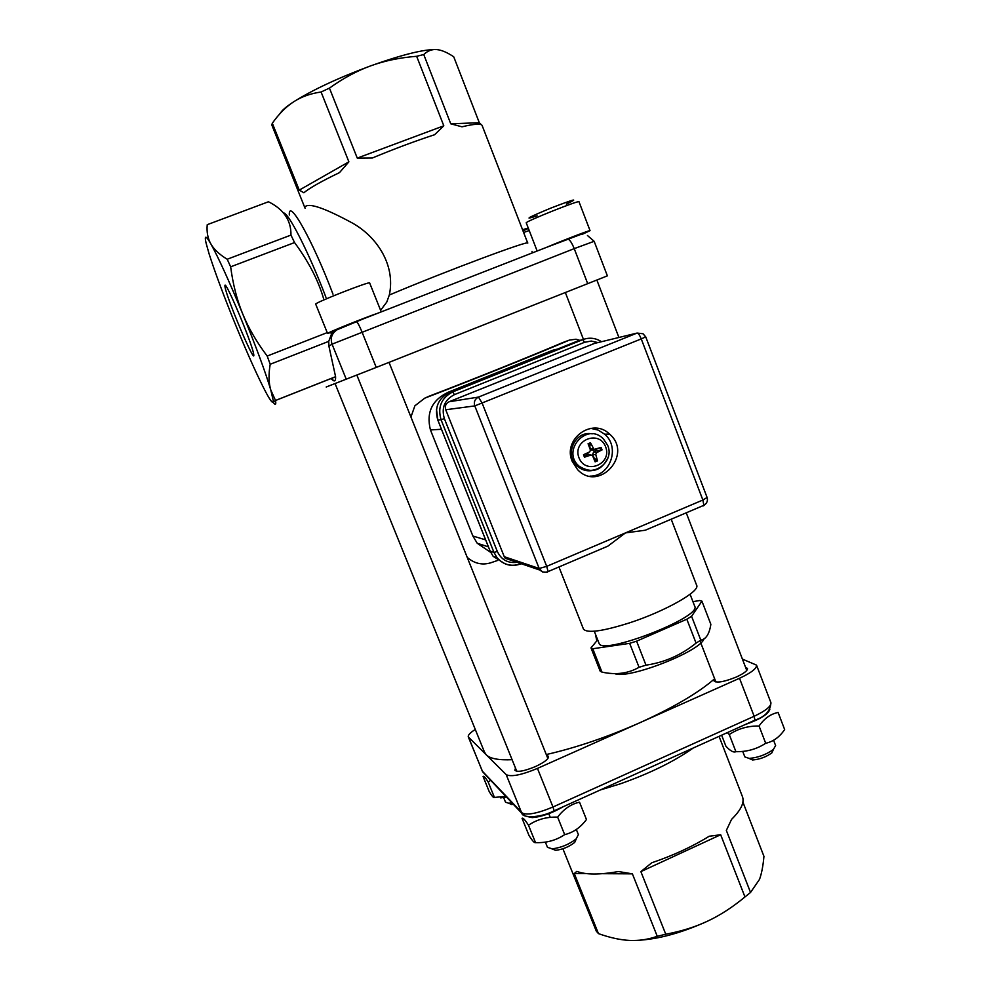 <?xml version="1.0" encoding="UTF-8"?>
<svg xmlns="http://www.w3.org/2000/svg" width="990" height="990" viewBox="0 0 990 990"><rect width="100%" height="100%" fill="white"/><g stroke="black" fill="none" stroke-linecap="round" stroke-linejoin="round"><path stroke-width="1.49" d="M490.681 552.395L477.217 543.25L472.874 536.011L430.44 429.945C426.084 412.422 432.11 399.811 448.532 392.102L552.47 350.336L557.679 349.025M602.068 449.881L596.153 451.007L595.559 449.485L590.993 450.19L589.768 446.948L590.461 442.753L588.072 443.73L590.448 450.091L589.718 451.873L583.506 454.732L584.459 457.182L590.943 455.041L592.515 455.511L595.126 461.847L597.502 460.857L595.745 454.509L596.487 452.739L602.068 449.881L601.116 447.43L594.062 449.435L590.461 442.753M601.375 450.141L600.423 447.69L595.559 449.485M585.832 453.668L586.389 455.054L584.459 457.182M593.257 457.207L597.502 460.857M605.62 446.787C612.513 464.062 585.659 475.262 578.989 457.825C572.072 440.451 599.049 429.338 605.62 446.787M595.658 469.644C589.1 471.921 583.098 470.869 577.64 466.488C563.595 455.487 574.98 430.081 592.243 433.868M593.666 456.984L592.503 454.757L593.691 451.886L596.153 451.007M586.389 455.054L588.258 454.15L591.055 455.004M589.929 476.141C610.273 476.462 620.482 447.183 604.593 434.189L598.158 430.093L590.77 428.348M572.232 461.389C562.283 439.09 592.478 417.087 609.518 434.053C633.55 454.163 599.111 492.735 577.591 469.644L572.232 461.389M594.594 343.394L449.064 401.767C445.797 403.487 444.683 406.147 445.723 409.749L504.257 556.702L505.147 558.236L511.088 560.266M645.987 665.156L636.595 641.173L686.825 619.22L696.069 643.116C681.281 655.083 664.587 662.434 645.987 665.156L639.057 667.285C628.192 673.534 615.83 675.143 601.97 672.111L592.763 648.747L629.665 643.339L639.057 667.285M597.675 639.837L590.993 647.893L600.175 671.158L601.97 672.111M701.935 601.165L710.857 624.331C709.372 634.008 706.006 639.268 700.784 640.122L691.577 616.287L701.935 601.165L699.732 600.522L692.938 601.66M598.962 643.104L599.012 643.215C601.066 656.172 702.257 617.117 694.708 606.239L690.08 594.248M686.825 619.22L691.577 616.287M590.993 647.893L592.763 648.747M629.665 643.339L636.595 641.173M700.784 640.122L696.069 643.116M614.617 673.547L614.629 673.547C627.177 679.932 700.239 651.606 703.977 638.872M596.883 550.824L607.934 546.109L625.445 532.905L645.282 530.219L654.143 526.47M583.395 628.947L583.457 629.083C587.07 633.464 602.403 631.397 629.454 622.883C665.045 611.35 700.487 591.24 696.651 585.288L671.195 519.218M426.938 397.188L429.091 396.223C473.864 379.071 529.18 356.858 562.765 342.565L569.386 340.102L576.032 339.224L579.868 340.374M569.386 340.102C533.523 355.398 473.059 379.677 424.722 398.178L429.091 396.223M497.574 560.476L490.52 562.877C482.043 565.34 474.272 563.508 467.231 557.37L410.937 417.038L414.884 405.813L424.722 398.178M506.459 797.024L500.668 797.903M490.718 780.355L488.157 781.976C485.348 777.435 483.652 775.615 483.083 776.531L489.27 791.74C492.055 796.294 493.775 798.188 494.443 797.433L505.828 796.356M488.157 781.976L494.443 797.433M511.966 802.841L508.687 803.237L505.506 802.172M509.38 803.521L513.501 804.474M526.692 816.379L532.175 817.616C541.839 816.762 552.148 813.137 563.137 806.751M528.499 825.239C525.084 819.856 522.943 817.554 522.052 818.309L528.957 835.399C532.335 840.782 534.526 843.183 535.54 842.626C546.418 843.035 556.12 840.374 564.671 834.632C573.235 832.578 580.499 827.541 586.451 819.51L579.521 802.185C571.082 804.041 563.793 809.016 557.63 817.121C546.616 816.775 536.914 819.485 528.499 825.239L535.54 842.626M557.63 817.121L564.671 834.632M576.316 829.447L578.383 834.607L576.18 838.877C569.176 844.371 561.206 847.7 552.247 848.838L547.482 847.341M581.873 234.506L590.052 230.645C590.857 229.668 562.592 240.508 546.789 247.253L363.107 318.966M377.846 313.211C365.867 317.184 326.106 333.185 327.566 333.457L335.239 331.031M551.814 848.863L555.699 850.323C562.803 849.42 569.139 846.784 574.707 842.403L576.329 838.753M745.334 724.494C759.986 719.346 768.153 714.322 769.824 709.422M721.623 735.199L725.905 746.212C730.323 750.977 733.664 752.796 735.904 751.67C746.93 751.893 756.855 749.096 765.691 743.267C773.24 741.646 779.563 737.067 784.649 729.543L778.115 712.478C770.678 713.926 764.33 718.431 759.058 726.016C747.896 725.856 737.971 728.702 729.271 734.543L727.316 732.637M729.271 734.543L735.904 751.67M759.058 726.016L765.691 743.267M773.561 740.223L775.615 745.557L773.388 749.467C766.149 754.665 758.068 757.647 749.145 758.414L744.851 756.917L742.698 751.361M580.858 234.407L546.789 247.253M749.084 758.414L752.586 759.974C759.689 759.38 766.112 757.016 771.854 752.87L773.438 749.43M363.033 319.003L337.12 329.744C331.823 333.222 330.14 338.036 332.058 344.161L574.225 248.626C571.824 242.748 569.696 239.568 567.839 239.085M331.118 378.514L331.167 378.588C334.298 382.177 335.771 381.558 335.598 376.745L328.915 346.191L328.729 341.364L331.427 334.249L334.533 331.675M326.193 387.016L376.25 367.426L361.932 331.798C359.444 325.797 357.625 322.406 356.474 321.614M594.149 241.3L574.225 248.626L587.701 283.66L607.377 275.851L594.149 241.3L587.441 235.484M587.701 283.66L376.25 367.426M273.042 402.175C275.059 404.972 275.95 404.997 275.752 402.274L275.505 400.455L335.598 376.695M274.205 401.111L273.228 401.495M275.505 400.455L270.802 390.035C265.506 372.289 256.15 346.933 242.736 313.978C229.173 281.148 218.555 257.784 210.858 243.899C205.908 235.348 204.299 234.989 206.019 242.835L209.076 253.787C215.152 272.832 224.198 297.074 236.239 326.502C248.304 355.757 258.266 377.834 266.124 392.733C271.112 401.952 273.463 404.489 273.203 400.356L270.802 390.035C268.674 382.932 268.476 374.344 270.196 364.271L328.729 341.364M481.264 124.666L479.308 122.71L450.759 123.812L461.946 126.807C474.519 123.837 481.239 123.404 482.118 125.483L527.757 243.144C530.9 239.382 446.218 270.975 389.318 295.02L386.768 302.086L380.593 310.303M299.958 195.562L271.805 124.95L272.324 123.23C278.957 113.85 286.098 106.697 293.733 101.76C286.296 106.598 281.791 110.484 280.207 113.404M299.252 190.117L303.881 192.741C309.721 187.914 321.589 181.207 339.483 172.619L348.888 161.84L299.252 190.117L272.324 123.23M357.266 158.103L372.376 157.979C394.255 148.884 414.996 141.125 434.622 134.714L443.805 125.804L357.266 158.103L329.447 88.11L321.082 91.996L348.888 161.84M437.679 49.686L436.739 49.587C424.673 49.055 402.683 54.475 370.767 65.823C338.382 77.864 312.704 89.843 293.733 101.76C301.331 96.785 310.452 93.53 321.082 91.996M224.94 285.516L224.953 286.432C225.943 296.864 257.289 370.396 253.527 353.43C251.584 342.033 225.287 279.551 224.94 285.516M330.858 332.566L331.427 334.249M327.22 332.615L267.189 356.054C256.608 342.008 248.453 327.987 242.736 313.978C236.969 299.995 232.947 284.266 230.658 266.817L294.55 242.562C308.496 261.459 318.174 280.096 323.544 298.46M270.196 364.271L267.189 356.054M227.193 259.244C219.335 254.455 213.902 249.344 210.858 243.899C207.764 238.466 206.564 232.056 207.232 224.681L268.463 201.762C283.734 209.348 291.233 220.448 290.961 235.088L227.193 259.244L230.658 266.817M304.858 207.046C308.249 202.566 323.297 207.467 350.002 221.76C375.482 234.791 396.012 263.934 389.318 295.02M325.957 297.346C308.991 252.697 287.929 211.402 283.326 212.949M294.55 242.562L290.961 235.088M450.759 123.812L423.745 54.537C427.668 50.787 431.999 49.129 436.739 49.587C441.453 49.983 447.121 52.383 453.729 56.777L479.308 122.71M423.745 54.537L416.654 56.294L443.805 125.804M329.447 88.11C343.295 78.198 357.068 70.773 370.767 65.823C384.442 60.823 399.737 57.643 416.654 56.294M632.288 940.5C654.538 940.302 679.685 933.83 707.726 921.084C695.339 926.949 681.343 931.33 665.75 934.213L657.261 936.305C647.967 939.535 638.711 940.908 629.479 940.413C620.26 939.968 609.914 937.691 598.455 933.62L596.314 931.145L569.98 866.361M720.671 834.743L709.211 836.241C692.27 846.685 673.113 855.533 651.766 862.773L640.876 871.621L720.671 834.743L744.963 896.952C732.563 907.211 720.151 915.255 707.726 921.084M602.477 873.687L632.387 873.848L618.441 871.534C599.507 874.888 585.622 874.826 576.811 871.373L574.287 873.539L586.278 873.601M719.062 736.362L742.438 796.628C744.629 802.482 741.003 810.055 731.56 819.374L726.338 830.424L750.531 892.448L744.963 896.952M742.413 659.105L756.521 665.119C756.904 668.423 751.237 672.804 739.518 678.274L537.459 768.413C521.396 775.071 510.976 777.138 506.187 774.613L468.32 736.944C467.763 735.273 470.089 732.773 475.274 729.444M598.455 933.62L574.287 873.539M632.387 873.848L657.261 936.305M665.75 934.213L640.876 871.621M742.896 802.098L763.946 856.35C763.08 866.027 761.595 873.712 759.503 879.405L750.531 892.448M546.604 755.333L548.522 756.36C548.794 758.934 544.426 762.337 535.417 766.582C524.217 771.185 517.362 772.41 514.85 770.257L515.481 768.079M477.192 734.159L476.499 732.464M745.594 667.371L747.475 668.436C747.71 670.589 744.022 673.435 736.412 676.987C724.309 681.863 716.847 683.187 714.013 680.934L714.706 678.917M512.09 759.689C498.774 760.295 490.149 758.687 486.251 754.838L484.432 752.004M714.632 678.744C698.532 692.777 673.522 707.479 639.602 722.849C606.87 737.278 575.759 747.834 546.282 754.541M562.765 342.565L563.879 342.144M595.423 634.12L596.809 640.876M485.632 539.884L472.874 536.011M430.44 429.945L441.478 429.276M452.343 391.359L448.532 392.102M588.32 444.337L590.646 443.384M585.016 456.922L584.063 454.484M597.18 460.214L594.866 461.179M577.64 466.488L579.373 466.389C592.874 478.232 614.901 461.773 607.724 445.45L603.69 439.288C587.404 421.096 560.439 451.044 579.373 466.389C591.983 473.888 601.561 470.918 608.083 457.504M596.487 452.739L593.691 451.886M595.745 454.509L592.503 454.757M595.25 449.571L593.109 450.388M593.53 448.817L590.325 449.163M590.943 455.041L588.258 454.15M577.851 340.919L582.751 339.644L584.546 342.293L591.278 341.055L597.985 342.577M504.603 563.545L493.168 556.355L490.174 551.158L437.815 420.082C434.264 407.645 438.112 398.463 449.411 392.535L577.888 340.907M517.077 562.308C507.944 563.446 501.361 559.833 497.314 551.455L493.985 552.445L490.124 551.059M497.314 551.455L444.349 418.584L441.07 419.772L493.985 552.445L497.029 557.692C503.675 565.117 511.694 567.159 521.074 563.817M601.512 341.711C595.559 337.912 589.31 337.219 582.751 339.644L452.764 391.892C441.33 397.893 437.432 407.187 441.07 419.772L437.852 420.082L436.503 409.278M444.349 418.584C441.231 407.781 444.572 399.811 454.385 394.651L452.764 391.892L449.411 392.535M454.385 394.651L584.546 342.293M645.282 530.232L703.878 505.308C706.959 503.378 708.036 500.767 707.095 497.463L702.875 500.024L703.878 505.308L703.222 505.915M593.01 343.778L637.09 333.061C638.303 333.185 639.688 335.127 641.248 338.914L702.875 500.024L546.703 566.354L539.191 568.483L542.508 572.01L547.161 572.282L548.101 571.577L546.703 566.354L482.18 403.239L478.492 397.077L449.064 401.767M703.729 505.667L706.167 503.39M643.042 333.766L637.09 333.061L478.492 397.077C474.878 398.982 473.641 401.928 474.792 405.912L641.248 338.914L645.727 336.872L643.042 333.766M445.723 409.749L474.792 405.912L539.191 568.483L504.257 556.702M360.843 319.857L338.036 329.249M315.723 304.178L315.711 304.153C314.003 303.002 370.879 280.665 369.654 282.967L381.237 311.887M523.042 230.967L528.388 228.368M528.239 227.972L522.572 229.767M523.623 232.477L529.217 230.534M579.781 234.667L563.273 240.817M566.391 204.088C579.893 197.592 574.72 198.916 550.886 208.073C527.41 217.862 522.794 220.448 537.075 215.82M537.162 251.015L526.259 222.874C524.205 221.946 579.806 199.695 579.001 201.774L590.052 230.645M328.915 346.191L332.058 344.161L346.265 379.269M332.999 294.178C312.692 240.446 288.263 197.072 289.315 215.04M484.011 773.264L481.994 770.628M524.762 815.661L482.328 771.16L468.579 737.303M553.818 810.959L754.924 720.163C765.245 716.698 770.567 710.845 770.901 702.628C771.383 706.204 765.802 710.746 754.145 716.277L754.924 720.163L754.269 720.46M468.32 736.944L482.662 771.829L521.953 813.421C522.188 817.678 538.82 818.606 554.153 810.81L552.977 806.999C536.964 813.669 526.507 815.562 521.582 812.679L506.187 774.613M739.518 678.274L754.145 716.277L552.977 806.999L537.459 768.413M600.249 789.995L620.458 783.783C649.811 773.438 674.079 761.52 693.248 748.007M477.217 543.25L488.429 546.876M594.05 449.435L590.993 450.19M604.593 434.189L609.518 434.053M437.815 420.082L490.124 551.133L493.168 556.355L497.029 557.692C503.724 565.03 511.756 567.023 521.111 563.681M594.285 631.224L599.012 643.215M558.942 566.961L583.457 629.083M505.147 558.236L540.169 570.178C542.421 572.369 545.069 572.826 548.101 571.577L607.947 546.121M707.095 497.463L645.727 336.872M503.65 797.581L505.543 802.246M511.966 804.61L508.687 803.237M545.354 842.082L547.519 847.452M341.835 327.554L359.531 320.389M356.858 375.099L516.78 771.284M389.021 362.365L547.878 758.538M574.707 842.403L576.18 838.877M555.699 850.323L552.247 848.838M315.711 304.153L327.566 333.457M564.523 240.347L576.192 235.905M565.34 292.52L583.444 339.372M699.93 640.691L715.881 681.986M596.859 280.034L618.911 337.479M686.243 512.808L746.769 670.453M771.854 752.87L773.388 749.467M752.586 759.974L749.145 758.414M333.185 380.482L332.219 378.081M275.505 400.505L335.598 376.745M273.203 400.356L275.752 402.274M226.623 287.137L224.953 286.432M299.599 194.659L305.069 208.246M532.026 251.361L532.298 252.908M756.521 665.119L770.901 702.628M548.782 813.693L550.279 817.406M562.902 848.764L570.45 867.537M484.692 752.648L335.065 383.588"/></g></svg>
